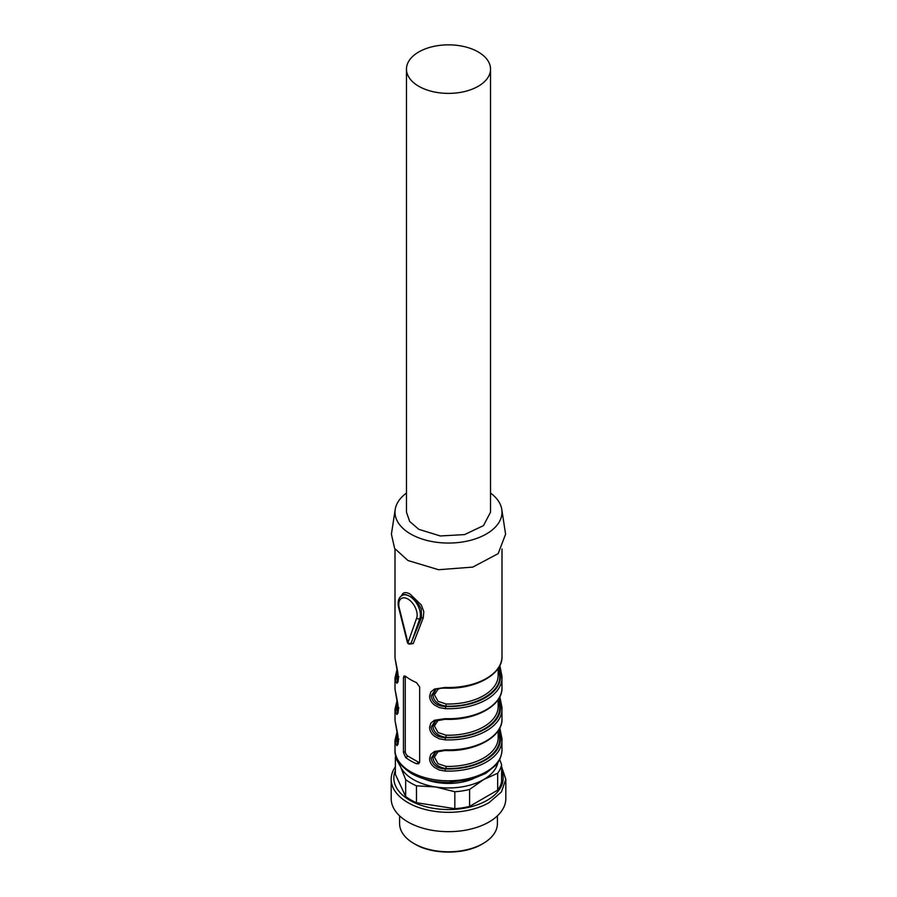 <?xml version="1.0" encoding="UTF-8"?>
<svg xmlns="http://www.w3.org/2000/svg" width="897" height="897" viewBox="0 0 897 897"><rect width="100%" height="100%" fill="white"/><g stroke="black" fill="none" stroke-linecap="round" stroke-linejoin="round"><path stroke-width="1.35" d="M472.865 778.91A41.845 24.163 180 0 1 424.135 778.91A41.845 24.163 180 0 0 472.865 778.91M482.003 844.133C464.568 854.74 432.432 854.74 414.997 844.133L413.909 843.516A48.909 28.244 0 0 0 483.091 843.516A48.909 28.244 0 0 0 497.409 823.547L497.409 815.844M399.591 815.844L399.591 823.547A48.909 28.244 0 0 0 413.909 843.516M391.182 779.235L391.182 798.588A57.318 33.088 0 0 0 426.568 829.153A57.318 33.088 0 0 0 489.033 821.988A57.318 33.088 0 0 0 505.818 798.588L505.818 779.235L501.457 791.905L489.033 802.636A57.318 33.088 180 0 1 426.568 809.812A57.318 33.088 180 0 1 391.182 779.235A57.318 33.088 180 0 1 395.375 766.812M501.625 766.812L505.818 779.235M501.625 770.534A54.672 31.563 180 0 1 487.161 800.315A54.672 31.563 180 0 1 421.713 805.506A54.672 31.563 180 0 1 395.375 770.534M499.696 759.479L501.625 764.726L501.625 781.646A53.495 30.89 180 0 1 497.667 790.167L469.591 806.381A53.495 30.89 180 0 1 454.824 808.668L416.466 802.725A53.495 30.89 180 0 1 405.657 796.491L395.375 774.346L395.375 757.427A53.495 30.89 180 0 1 395.824 755.678M501.625 764.726A53.495 30.89 180 0 1 497.667 773.248L497.667 790.167M497.667 773.248L483.629 779.549L469.591 789.461L469.591 806.381M469.591 789.461A53.495 30.89 180 0 1 454.824 791.748L454.824 808.668M454.824 791.748L435.639 786.972L416.466 785.806L416.466 802.725M416.466 785.806A53.495 30.89 180 0 1 405.657 779.571L405.657 796.491M405.657 779.571L400.522 766.7L395.375 757.427M497.835 762.641A49.671 28.682 180 0 1 483.629 779.549A49.671 28.682 180 0 1 435.639 786.972A49.671 28.682 180 0 1 400.522 766.7A49.671 28.682 180 0 1 399.165 762.641M402.473 593.982C404.042 592.199 406.532 592.188 409.929 593.971L421.31 604.937L423.821 611.709L423.238 617.898L421.489 617.685L421.276 609.153L419.572 605.8C416.029 600.9 412.698 597.727 409.593 596.247C406.072 594.206 403.56 594.016 402.035 595.675L402.473 593.993L401.553 595.743M408.965 595.911A15.283 8.824 -120 0 0 401.946 595.496C398.481 597.738 397.382 601.797 398.66 607.661A2.287 0.83 165.9 0 0 399.266 608.043A12.995 7.501 60 0 1 407.967 599.061A12.995 7.501 60 0 1 416.668 618.089A2.287 1.682 19.4 0 0 419.83 618.638L421.489 617.685L410.736 643.788L413.237 643.564L410.232 644.001M423.238 617.898L413.237 643.564M416.466 682.606A53.495 30.89 180 0 1 410.669 679.713A53.495 30.89 180 0 1 405.657 676.372L404.076 675.99L403.448 677.639L403.448 752.527L405.657 757.483A53.495 30.89 180 0 0 410.669 760.835A53.495 30.89 180 0 0 416.466 763.728L418.697 763.728L419.661 761.889L419.661 687.001L416.466 682.606M499.797 665.63L501.894 675.923A53.495 30.89 180 0 1 501.995 677.84A53.495 30.89 180 0 1 445.17 708.664L439.295 707.621L434.529 705.064C431.278 702.486 429.641 699.525 429.607 696.162L430.795 691.957L434.484 689.053L445.17 687.45A53.495 30.89 180 0 0 501.995 656.626C502.757 674.477 474.849 689.625 445.215 688.1C439.541 688.19 436.133 688.773 435.023 689.86L431.21 695.949C432.354 702.564 437.041 706.085 445.271 706.533A51.97 30.005 0 0 0 500.369 674.723L501.894 675.822L499.831 665.552M499.315 697.743L500.369 705.928A51.97 30.005 180 0 1 445.271 737.738L445.17 739.868L439.295 738.814L434.529 736.258C431.278 733.69 429.641 730.73 429.607 727.366L430.795 723.15L434.484 720.257L445.17 718.654A53.495 30.89 180 0 0 501.995 687.82L501.883 675.811M499.797 696.823L501.894 707.116A53.495 30.89 180 0 1 501.995 709.045A53.495 30.89 180 0 1 445.17 739.868M499.315 728.947L500.369 737.121A51.97 30.005 180 0 1 445.271 768.942L445.17 771.061L439.295 770.018L434.529 767.462C431.278 764.894 429.641 761.923 429.607 758.559L430.795 754.355L434.484 751.462L445.17 749.847A53.495 30.89 180 0 0 501.995 719.024L501.883 707.004L498.115 705.143M499.797 728.028L501.894 738.321A53.495 30.89 180 0 1 501.995 740.238A53.495 30.89 180 0 1 445.17 771.061M395.129 721.177L398.447 740.507L398.021 744.275L396.878 745.71L395.106 742.155A53.495 30.89 180 0 1 395.005 740.238L395.005 749.914A53.495 30.89 180 0 0 410.669 771.756A53.495 30.89 180 0 0 468.974 778.45A53.495 30.89 180 0 0 501.995 749.914C501.457 759.311 496.826 764.087 495.794 765.264L485.714 773.405L471.587 779.291L448.702 782.408C434.372 782.341 421.949 779.37 411.465 773.506C399.782 765.69 394.299 757.819 395.005 749.914M395.129 689.972L398.447 709.303L398.021 713.081L396.878 714.505L395.106 710.962A53.495 30.89 180 0 1 395.005 709.045L395.005 719.024A53.495 30.89 180 0 0 395.106 720.941M395.129 658.768L398.447 678.098L398.021 681.877L396.878 683.301L395.106 679.758A53.495 30.89 180 0 1 395.005 677.84L395.005 687.82A53.495 30.89 180 0 0 395.106 689.748M490.536 493.058A53.495 30.89 180 0 1 501.793 509.429L505.594 534.197L498.171 553.64L472.753 567.106L438.566 569.718L407.967 560.524L394.624 548.426L391.406 534.197L395.207 509.429A53.495 30.89 180 0 1 406.464 493.058M405.298 676.125A3.823 2.209 -120 0 0 405.265 676.596L405.265 751.473A3.823 2.209 -120 0 0 407.967 756.149L418.776 762.394A3.823 2.209 -120 0 0 419.527 762.697M499.315 666.538L500.369 674.723L499.64 675.138L498.115 673.939M445.17 708.664L445.988 706.118C438.016 704.874 433.643 701.162 432.881 694.962L435.83 689.434M498.171 700.322L499.64 706.343A51.207 29.567 180 0 1 445.988 737.323L445.271 737.738C437.041 737.289 432.354 733.768 431.21 727.153L434.955 721.098L445.215 719.293C474.849 720.818 502.757 705.67 501.995 687.82M498.171 731.515L499.64 737.547A51.207 29.567 180 0 1 445.988 768.516L445.271 768.942C437.041 768.494 432.354 764.962 431.21 758.357L435.023 752.258L445.215 750.497C474.849 752.022 502.757 736.874 501.995 719.024M498.115 736.336L501.894 738.321L499.831 727.949M397.651 744.129L396.631 740.855L395.106 742.155M397.651 712.924L396.631 709.662L395.106 710.962M397.651 681.731L396.631 678.457L395.106 679.758M501.793 509.429A53.495 30.89 180 0 1 471.138 540.151A53.495 30.89 180 0 1 410.669 534.007A53.495 30.89 180 0 1 395.207 509.429M498.171 669.117L499.64 675.138C501.939 691.968 475.13 707.441 445.988 706.118L446.067 703.988A49.671 28.682 0 0 0 498.171 675.34L498.171 668.388M440.528 719.461L438.039 720.414L434.406 725.965L438.072 732.557L446.067 735.192L445.988 737.323C438.016 736.078 433.643 732.356 432.881 726.166L435.83 720.639M440.528 750.654L438.039 751.619L434.406 757.169L438.072 763.751L446.067 766.386L445.988 768.516C438.016 767.271 433.643 763.56 432.881 757.371L435.83 751.843M398.156 742.638L397.36 740.44L398.885 739.15M398.156 711.444L397.36 709.235L398.885 707.946M398.156 680.24L397.36 678.042L398.885 676.742M406.464 69.114L406.464 512.165L409.671 521.449L418.776 529.32L440.304 535.969L464.59 534.59L483.449 525.642L490.536 512.165L490.536 69.114A42.036 24.264 180 0 1 478.224 86.28A42.036 24.264 180 0 1 418.776 86.28A42.036 24.264 180 0 1 406.464 69.114A42.036 24.264 180 0 1 418.776 51.959A42.036 24.264 180 0 1 478.224 51.959A42.036 24.264 180 0 1 490.536 69.114M440.528 688.257L438.039 689.21L434.406 694.76L438.072 701.353L446.067 703.988M416.668 618.089L407.967 642.734A2.287 1.682 -160.6 0 0 411.129 643.284L419.83 618.638A15.283 8.824 -120 0 0 409.593 596.247M395.106 658.544A53.495 30.89 180 0 1 395.005 656.626L395.005 549.009M399.266 608.043L407.967 642.734A2.287 0.83 -14.1 0 1 407.361 642.364L398.66 607.661M418.776 762.394L416.466 763.728M407.967 756.149L405.657 757.483M405.265 751.473L403.448 752.527M405.265 676.596L403.448 677.639M397.528 733.152A51.97 30.005 0 0 0 396.631 740.855L397.36 740.44L397.82 734.789M397.528 701.947A51.97 30.005 0 0 0 396.631 709.662L397.36 709.235L397.82 703.584M397.528 670.743A51.97 30.005 0 0 0 396.631 678.457L397.36 678.042L397.82 672.391M498.171 699.593L498.171 706.544A49.671 28.682 180 0 1 446.067 735.192M498.171 730.797L498.171 737.749A49.671 28.682 180 0 1 446.067 766.386M402.876 594.958L401.946 595.496M501.995 549.009L501.995 656.626M501.883 738.209L501.995 749.914M407.361 642.364A2.287 2.287 0 0 0 410.736 643.788M501.894 707.015L499.831 696.756M395.106 721.042C396.721 729.339 399.58 741.079 397.618 744.185L397.741 744.095M397.169 731.313L395.005 740.238M395.117 721.053L395.005 719.024M395.005 687.82L395.117 689.849C396.721 698.135 399.58 709.886 397.618 712.98L397.741 712.891M397.169 700.109L395.005 709.045M395.106 658.645C396.721 666.942 399.58 678.681 397.618 681.776L397.741 681.698M397.169 668.904L395.005 677.84M395.117 658.656L395.005 656.626"/></g></svg>
